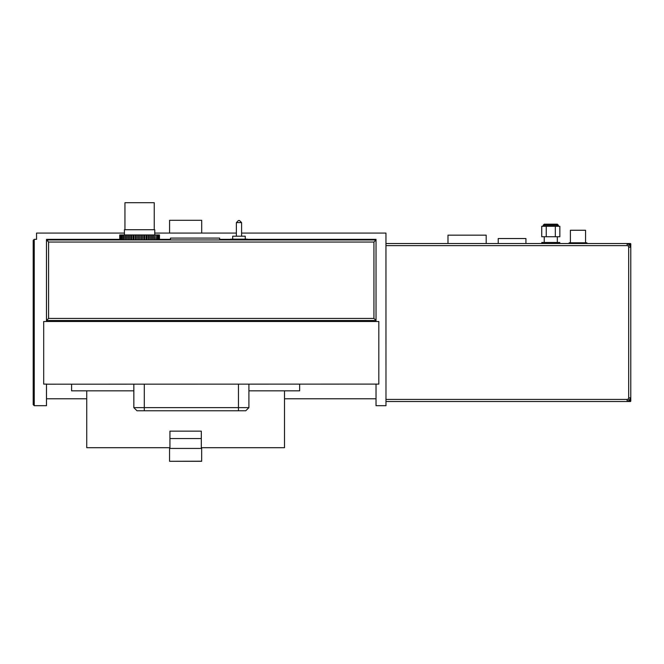 <?xml version="1.0" encoding="UTF-8"?>
<svg xmlns="http://www.w3.org/2000/svg" width="664" height="664" viewBox="0 0 664 664"><rect width="100%" height="100%" fill="white"/><g stroke="black" fill="none" stroke-linecap="round" stroke-linejoin="round"><path stroke-width="1" d="M385.983 401.504L629.48 401.504L629.945 400.666L630.634 401.346A0.523 0.523 -45 0 0 630.783 400.981L630.783 400.193L629.945 400.666L630.169 397.844L628.692 397.844A1.569 1.569 0 0 1 627.123 399.413L385.983 399.413L385.983 405.687L376.023 405.687L376.023 384.107M630.783 400.193L630.783 397.844L630.169 397.844M629.48 401.504L630.26 401.504A0.523 0.523 -45 0 0 630.634 401.346M628.235 398.948L629.945 400.666L627.123 400.89L627.123 399.413M627.123 401.504L627.123 400.89M630.783 397.844L630.783 244.842L629.945 244.369L630.634 243.688A0.523 0.523 -135 0 0 630.26 243.53L629.48 243.53L629.945 244.369L627.123 244.144L627.123 245.622A1.569 1.569 0 0 1 628.692 247.199L628.692 397.844M629.48 243.53L627.123 243.53L627.123 244.144M630.783 244.842L630.783 244.053A0.523 0.523 -135 0 0 630.634 243.688M628.235 246.087L629.945 244.369L630.169 247.199L628.692 247.199M630.783 247.199L630.169 247.199M201.698 233.072L201.698 220.307L169.577 220.307L169.577 233.072M201.316 448.441L201.316 431.16L169.934 431.16L169.934 438.564L201.316 438.564M169.934 438.564L169.934 448.441M169.552 461.206L169.552 448.441L201.665 448.441L201.665 461.289L169.552 461.289L201.665 461.206M247.373 239.347L376.023 239.347L376.023 239.953L46.488 239.953L46.488 320.513L376.023 320.513L376.023 321.5M385.983 399.413L385.958 233.072L241.596 233.072M595.218 243.522L588.412 243.53M440.39 243.522L447.187 243.53M630.783 244.053L630.8 244.045A0.523 0.523 0 0 0 630.277 243.522L630.26 243.53M630.26 401.504L630.277 401.521A0.523 0.523 0 0 0 630.8 400.998L630.783 400.981M230.582 239.347L219.626 239.347M170.457 239.347L159.468 239.347M119.719 239.347L46.488 239.347L48.58 242.053L373.932 242.053L376.023 239.953L376.023 320.513L373.932 318.421L48.58 318.421L46.488 320.513L46.488 321.5M47.011 384.19L378.82 384.107L378.82 321.5L43.691 321.5L43.691 384.107L47.011 384.107M144.304 410.759L245.78 410.759L248.917 407.621L133.838 407.621L136.975 410.759L144.304 410.759L144.304 384.19M133.838 384.19L133.838 407.621M248.917 407.621L248.917 384.19M71.596 384.19L71.596 390.83L133.838 390.83M248.917 390.83L299.655 390.83L299.655 384.19M284.507 390.83L284.507 447.702L201.316 447.702M169.934 447.702L86.735 447.702L86.735 390.83M34.246 239.347L33.2 240.393L33.2 404.642L34.246 405.687L34.246 239.347L36.545 239.347L36.545 233.072L124.425 233.072M154.762 233.072L236.359 233.072M374.745 241.231L373.932 242.053L373.932 318.421L374.745 319.235M47.758 241.231L48.58 242.053L48.58 318.421L47.758 319.235M376.023 398.782L284.507 398.782M86.735 398.782L46.488 398.782M34.246 405.687L46.488 405.687L46.488 384.107M219.626 239.953L219.626 238.094L170.457 238.094L170.457 239.953M247.373 239.953L247.373 239.14L230.582 239.14L230.582 239.953M241.596 236.21L241.596 222.614L239.496 220.514L238.451 220.514L239.496 220.514M234.782 239.953L234.782 239.14M243.173 239.953L243.173 239.14M245.257 239.14L245.257 236.21L232.699 236.21L232.699 239.14M138.834 239.953L138.834 234.956L140.062 234.956L140.062 239.953M119.719 239.953L119.719 234.956L138.834 234.956M137.639 234.956L137.639 239.953M141.324 239.953L141.324 234.956L142.486 234.956L142.486 239.953M140.062 234.956L141.324 234.956M143.797 239.953L143.797 234.956L144.86 234.956L144.86 239.953M142.486 234.956L143.797 234.956M146.196 239.953L146.196 234.956L147.159 234.956L147.159 239.953M144.86 234.956L146.196 234.956M148.495 239.953L148.495 234.956L149.325 234.956L149.325 239.953M147.159 234.956L148.495 234.956M150.653 239.953L150.653 234.956L151.35 234.956L151.35 239.953M149.325 234.956L150.653 234.956M152.637 239.953L152.637 234.956L153.185 234.956L153.185 239.953M151.35 234.956L152.637 234.956M154.413 239.953L154.413 234.956L154.803 239.953M153.185 234.956L154.413 234.956M155.957 239.953L155.957 234.956L156.181 239.953M154.803 234.956L155.957 234.956M157.243 239.953L157.243 234.956L157.302 239.953M156.181 234.956L157.243 234.956M158.248 239.953L158.248 234.956L159.468 234.956L159.468 239.953M157.302 234.956L158.248 234.956M158.962 239.953L158.962 234.956M159.368 239.953L159.368 234.956M136.344 239.953L136.344 234.956M135.24 234.956L135.24 239.953M133.912 239.953L133.912 234.956M132.908 234.956L132.908 239.953M131.572 239.953L131.572 234.956M130.683 234.956L130.683 239.953M129.355 239.953L129.355 234.956M128.6 234.956L128.6 239.953M127.297 239.953L127.297 234.956M126.691 234.956L126.691 239.953M125.438 239.953L125.438 234.956M124.99 234.956L124.99 239.953M123.803 239.953L123.803 234.956M123.512 234.956L123.512 239.953M122.417 239.953L122.417 234.956M122.284 234.956L122.284 239.953M121.296 239.953L121.296 234.956M120.466 239.953L120.466 234.956M119.943 239.953L119.943 234.956M124.425 234.956L124.425 229.727L154.762 229.727L154.762 234.956M154.239 229.727L154.239 202.711L124.948 202.711L124.948 229.727M557.32 224.183L544.239 224.183L557.32 224.183L558.366 225.229L558.366 226.275M555.311 226.275L559.843 226.275L559.843 236.733L541.724 236.733L541.724 226.275L555.311 226.275L555.311 236.733M546.248 236.733L546.248 226.275M559.777 243.53L559.777 242.484L541.783 242.484L541.783 243.53M555.278 243.53L555.278 242.484M546.281 243.53L546.281 242.484M544.239 242.484L544.239 236.733M525.938 243.53L525.938 238.534L498.216 238.534L498.216 243.53M570.393 242.8L570.393 230.25L585.565 230.25L585.565 242.8M578.045 243.53L578.045 242.8L586.901 242.8L586.901 243.53M578.045 242.8L569.123 242.8L569.123 243.53M569.123 242.8L569.056 243.53M486.189 243.53L486.189 235.172L447.984 235.172L447.984 243.53M627.123 243.53L385.983 243.53M385.983 245.622L627.123 245.622M238.451 410.759L238.451 384.19M236.359 236.21L236.359 222.614L241.596 222.614M543.193 226.275L543.193 225.229L558.366 225.229M236.359 222.614L238.451 220.514M543.193 225.229L544.239 224.183M557.32 242.484L557.32 236.733"/></g></svg>
